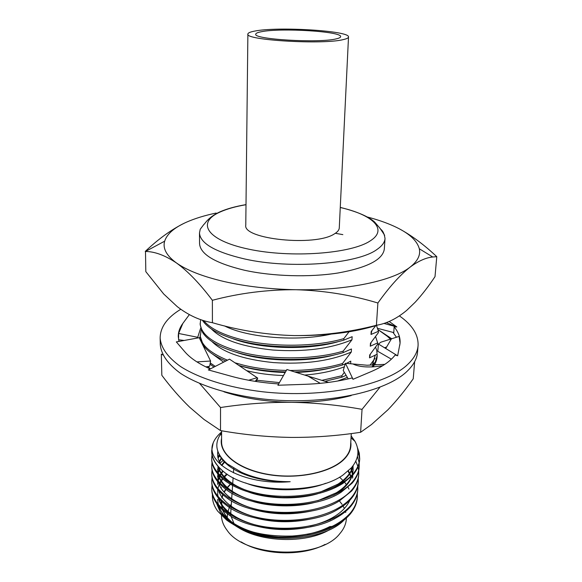 <?xml version="1.0" encoding="UTF-8"?>
<svg xmlns="http://www.w3.org/2000/svg" width="582" height="582" viewBox="0 0 582 582"><rect width="100%" height="100%" fill="white"/><g stroke="black" fill="none" stroke-linecap="round" stroke-linejoin="round"><path stroke-width="0.87" d="M399.405 315.902C412.325 324.902 418.545 334.817 418.072 345.643L417.527 352.197C417.025 358.468 413.817 364.565 407.917 370.487C386.906 392.188 323.206 405.887 262.504 398.946C228.544 394.843 199.139 385.437 180.696 373.469C167.892 364.136 161.09 354.503 160.29 344.559L160.137 337.989C160.312 327.084 167.187 317.51 180.769 309.268M418.072 345.643C417.578 351.841 414.369 357.865 408.462 363.714C387.423 385.146 323.534 398.67 262.642 391.781C228.581 387.707 199.08 378.395 180.587 366.558C167.747 357.333 160.93 347.81 160.137 337.989M256.255 381.523L257.71 378.082L229.512 359.152L208.334 369.926L231.025 376.205C245.582 380.213 261.464 382.789 278.662 383.924M257.71 378.082L255.222 381.37M210.277 368.944C198.724 363.801 190.241 358.083 184.829 351.79L176.317 341.91L199.226 337.706L210.589 361.029L196.92 361.902M178.98 341.423L178.259 336.549C178.23 331.98 179.751 327.608 182.843 323.439L189.339 314.629M389.169 321.453L396.837 326.946L394.123 326.844C398.437 332.082 400.416 337.509 400.067 343.133L397.644 355.806L395.185 354.991C390.406 361.218 382.403 366.747 371.178 371.592L353.034 379.289L352.015 377.958C337.88 381.559 322.217 383.683 305.026 384.316L277.905 385.248L286.911 369.505L308.038 376.132L320.238 383.342M393.01 332.395L396.466 337.233M178.601 339.808L178.594 333.464L182.843 323.439M377.733 328.364L393.788 332.598L394.123 326.844M399.739 345.446L400.067 343.14L399.099 336.403L380.861 342.194L378.453 344.035L377.769 351.31L391.38 359.167M210.589 361.029L209.658 366.253L205.875 366.9M197.487 338.018L200.659 328.124M197.371 337.233L178.594 333.464M184.159 340.47L178.609 339.757M200.252 336.25L199.517 338.302M396.837 326.946L383.858 323.417M384.506 347.745L386.812 346.959M397.644 355.806L378.453 344.035M353.034 379.289L345.446 363.284L367.016 365.234L384.826 364.347M345.446 363.284L343.235 370.501L348.232 378.882M308.038 376.132L328.583 382.403M375.579 347.141L376.743 350.415L377.201 355.442L375.194 362.324L371.971 366.966M372.371 364.965L375.31 354.955M390.427 339.153L387.408 336.345L378.118 329.696M391.686 338.753L378.54 329.95M199.706 383.567L220.534 407.531L220.513 430.585C243.916 434.739 267.262 437.017 290.542 437.409C313.844 437.562 337.204 435.853 360.622 432.281L371.52 424.518L387.961 409.764C396.677 400.656 405.101 390.333 413.227 378.795L414.646 361.684M220.534 407.531C244.244 403.879 267.953 402.14 291.647 402.315C315.357 402.759 338.819 405.108 362.04 409.35L360.622 432.281M362.04 409.35L379.908 387.285M162.967 354.962L161.33 354.111L161.832 375.295C170.693 387.176 179.969 397.812 189.681 407.218L203.984 419.433L220.513 430.585M377.201 355.442L377.121 356.679C376.889 360.163 375.506 363.575 372.967 366.915M210.386 368.886L207.825 366.565M181.948 340.186L181.453 340.972M223.961 391.81C244.054 398.35 266.621 401.856 291.647 402.315C313.502 402.511 333.341 400.271 351.164 395.585M332.926 343.016L332.511 342.871M244.411 270.23C272.522 276.435 309.886 277.519 338.251 272.958C367.504 267.596 382.854 259.63 384.316 249.06L385.029 238.475C384.775 242.294 382.112 245.946 377.034 249.431C357.835 263.981 290.374 269.379 244.535 258.954C215.165 252.042 200.15 243.378 199.481 232.967L199.561 243.574C200.23 254.276 215.18 263.159 244.411 270.23M224.281 281.586C246.019 286.49 269.837 289.203 295.736 289.72C267.313 289.596 239.522 293.117 212.372 300.29C199.91 283.725 187.957 271.299 176.513 262.999C186.975 270.383 202.9 276.581 224.281 281.586M342.842 234.626L335.334 233.295M202.361 320.173C208.145 329.136 221.909 336.309 243.647 341.692C273.707 348.902 316.004 348.407 343.751 340.143L352.154 336.694L351.979 339.772L343.176 351.121L343.096 352.634L351.463 348.974L351.295 352.03L342.529 363.503L342.449 364.994L345.257 363.91M203.664 320.58C210.313 328.757 223.648 335.283 243.662 340.164C273.744 347.352 316.07 346.857 343.831 338.615L343.751 340.143M376.903 354.351L369.519 357.857L369.708 354.955L377.58 344.282L377.667 342.885L370.261 346.21L370.45 343.285L378.351 332.722L378.446 331.311L376.489 325.433M200.652 319.605L200.164 324.661L202.631 332.504C208.545 341.561 222.171 348.807 243.516 354.234C273.409 361.611 315.48 361.087 343.096 352.634M200.15 323.228C200.775 335.312 215.231 345.141 243.531 352.714C273.445 360.076 315.546 359.552 343.176 351.121M377.667 342.885L375.586 336.6M201.227 329.776L200.252 336.381L203.285 345.315C207.199 351.121 214.722 356.351 225.845 361.022M238.904 365.46L243.385 366.638C256.029 369.774 270.077 371.534 285.522 371.927M200.237 334.963C200.317 344.289 209.396 352.699 227.482 360.185M234.91 362.775L243.4 365.14C256.298 368.326 270.623 370.087 286.38 370.428M210.029 364.194L214.001 367.046M210.255 362.928L215.275 366.398M376.001 364.79L375.928 364.39M240.504 340.921L239.995 341.045M325.112 544.388C302.676 556.574 262.824 555.395 241.152 541.9M221.466 515.565C221.567 520.577 223.423 525.466 227.045 530.217C245.117 557.636 320.216 559.869 339.881 533.57L340.092 533.323C343.962 528.732 346.05 523.909 346.348 518.853L346.392 518.038M329.739 529.62C305.87 544.054 259.099 542.417 236.648 526.383M234.866 525.131L226.274 516.801L222.506 509.992M222.048 508.624L221.211 501.066M221.742 497.726L222.731 494.664M223.997 492.03L225.794 489.215M226.776 487.934L230.305 484.217M218.49 505.889L222.928 514.604L232.902 524.069M235.121 525.539C263.355 544.788 323.738 541.602 344.049 520.046M220.927 487.927L221.335 487.396L220.971 488M212.43 494.54C212.044 500.171 213.798 505.707 217.69 511.149L226.573 520.024C239.595 529.605 256.844 535.28 278.32 537.033C260.045 535.789 244.978 531.57 233.127 524.36M230.799 522.84L220.687 513.128L216.693 503.576M221.582 438.392C218.272 453.087 237.529 469.288 267.618 474.483C297.628 479.779 331.718 472.489 344.544 458.834C349.513 453.553 351.593 448.016 350.779 442.225M351.15 435.903L354.962 441.287C359.851 450.293 358.636 459.162 351.317 467.877L343.045 474.992C315.713 494.991 249.605 493.121 224.325 472.235C215.958 465.433 211.746 458.223 211.688 450.584L213.187 442.887C204.406 462.617 243.225 485.795 290.185 481.7C271.692 481.707 255.447 478.557 241.443 472.249L227.256 463.847C216.628 454.52 214.125 445.055 219.749 435.452L221.589 432.819M351.281 433.568L350.59 445.586C350.313 450.184 348.196 454.564 344.224 458.74C331.936 471.762 300.203 479.081 271.103 474.832C241.952 470.663 221.313 456.048 221.575 441.76L221.597 430.767M242.228 529.416L238.94 527.547M236.445 525.932C229.759 521.276 225.292 516.11 223.03 510.45M222.528 509.054L221.516 501.357M221.989 498.083L222.979 494.875M224.208 492.263L226.02 489.382M226.98 488.116L230.537 484.348M221.589 431.989L221.211 432.317C217.406 435.62 214.729 439.141 213.187 442.887M211.688 450.584L211.688 451.312C211.637 458.209 215.507 464.916 223.299 471.427L224.325 472.235M212.001 454.68L211.71 458.085C211.324 474.272 235.797 491.332 268.484 495.311C303.389 499.494 338.157 490.531 352.627 474.388C357.042 469.31 359.4 464.116 359.698 458.82L359.298 453.145L357.399 447.529M211.71 458.085L211.71 459.038C211.659 466.328 215.842 473.362 224.259 480.15C238.067 490.4 257.317 496.14 282.008 497.384C307.281 497.588 327.564 492.947 342.863 483.467L352.568 475.363C356.984 470.278 359.341 465.076 359.64 459.773L359.698 458.812M212.008 462.384L211.732 465.767C211.346 482.129 235.732 499.363 268.302 503.372C303.077 507.599 337.72 498.541 352.154 482.238C356.57 477.102 358.919 471.864 359.218 466.509L359.167 463.112M212.103 462.857L211.739 466.24M211.732 465.767L211.732 466.713C211.688 474.41 216.198 481.78 225.27 488.836C249.336 509.083 313.662 510.989 341.263 492.125L352.103 483.206C356.511 478.062 358.861 472.817 359.159 467.455L359.218 466.509M220.003 455.844L218.25 457.692M212.023 470.038L211.753 473.392C211.368 489.928 235.674 507.329 268.127 511.374C302.771 515.645 337.298 506.493 351.695 490.029C356.089 484.842 358.439 479.553 358.745 474.148L358.701 470.773M211.753 473.392L211.753 474.33C211.717 482.456 216.577 490.168 226.333 497.486C250.449 516.94 312.112 518.773 339.604 500.746L351.637 490.99C356.031 485.795 358.381 480.499 358.687 475.087L358.745 474.148M223.124 460.435L220.076 463.156M212.03 477.64L211.775 480.972C211.397 497.683 235.615 515.245 267.946 519.326C302.465 523.625 336.869 514.386 351.23 497.77C355.617 492.532 357.966 487.192 358.272 481.736L358.236 478.382M211.775 480.972L211.775 481.903C211.753 490.466 216.977 498.534 227.46 506.1C251.555 524.731 310.577 526.492 337.895 509.323C343.336 506.209 347.76 502.673 351.179 498.723C355.566 493.478 357.908 488.131 358.214 482.667L358.272 481.736M212.044 485.184L211.79 488.494C211.419 505.372 235.55 523.109 267.771 527.219C302.16 531.555 336.447 522.229 350.779 505.452C355.151 500.171 357.493 494.78 357.806 489.273L357.77 485.941M211.79 488.494L211.797 489.426C211.79 498.447 217.406 506.871 228.646 514.684C252.653 532.457 309.042 534.152 336.134 517.856C342.158 514.546 347.018 510.727 350.72 506.398C355.093 501.109 357.435 495.711 357.748 490.197L357.806 489.266M359.661 459.293L357.726 449.319M359.116 462.625L357.464 456.317M358.65 470.292L358.003 466.844M357.865 466.349L355.784 461.235M226.573 520.024C242.869 531.439 264.774 536.779 292.288 536.037C318.921 533.978 338.273 526.324 350.32 513.084C354.685 507.759 357.028 502.31 357.341 496.759L357.312 493.456M227.838 464.32L227.307 464.662M278.32 537.033C300.581 537.739 319.242 534.181 334.308 526.346C340.95 522.847 346.268 518.744 350.262 514.022C354.627 508.69 356.97 503.241 357.283 497.683L357.341 496.759M377.885 324.982C354.802 332.329 326.938 335.865 294.281 335.588C322.05 335.698 349.433 332.257 376.423 325.273C386.695 323.599 396.8 318.623 406.738 310.344L415.17 302.247C422.001 294.819 428.614 286.286 435.009 276.646L436.776 256.684L432.724 256.997C425.893 257.659 418.356 261.034 410.106 267.123C417.665 261.18 420.728 255.054 419.302 248.754C417.032 240.322 408.506 232.771 393.723 226.092C386.084 222.644 377.311 219.618 367.402 217.013M231.316 504.158L229.774 506.646M229.395 507.38L227.533 512.975M227.402 513.841L227.286 517.631M345.737 512.466L345.49 511.549M344.362 508.493L343.089 506.005M342.056 504.354L339.371 500.876M221.335 487.396L220.964 487.985M219.254 491.317L218.876 492.27M217.595 499.363L218.323 504.747M218.788 506.231C221.044 512.669 226.202 518.489 234.27 523.705C240.65 527.685 248.027 530.777 256.4 532.966M307.223 534.298C315.815 532.545 323.374 529.969 329.899 526.564L332.257 526.448M226.718 473.93L224.099 476.534M222.375 478.622L219.683 483.002M219.385 483.657L217.857 488.756M217.741 489.578L217.595 491.921M218.687 498.439C220.767 504.565 225.583 510.174 233.135 515.266C239.151 519.173 246.121 522.258 254.028 524.528M310.191 525.968C318.259 524.142 325.396 521.545 331.595 518.184C340.703 513.135 346.807 507.118 349.906 500.134M228.711 464.989L228.202 465.396M222.659 470.911L219.843 475.29M219.523 475.945L217.901 481.023M217.77 481.838L217.595 484.428M218.599 490.59C220.505 496.439 224.994 501.837 232.065 506.791C237.747 510.632 244.353 513.717 251.904 516.052M350.982 476.12L348.414 470.816M224.521 461.402L221.386 465.244M219.676 468.183L217.952 473.246M217.806 474.054L218.112 481.278M218.505 482.696C220.251 488.269 224.434 493.463 231.047 498.287C236.408 502.062 242.709 505.147 249.962 507.54M352.692 477.276L352.714 475.196M352.663 474.345L351.186 468.023M221.364 457.823L219.276 461.541M217.595 469.281L218.054 473.362M218.417 474.759C220.018 480.07 223.91 485.068 230.086 489.746C235.143 493.449 241.159 496.533 248.143 498.985M317.837 500.687L336.367 492.772C344.042 487.978 349.12 482.522 351.615 476.396M352.154 474.912L353.15 469.667L353.012 465.796C351.266 472.613 346.217 478.753 337.858 484.209L340.812 483.773M219.13 454.316L218.017 457.765M218.337 466.764C219.792 471.827 223.408 476.629 229.177 481.168C233.957 484.813 239.704 487.883 246.433 490.379M320.1 492.154L337.858 484.209M217.799 451.239L217.588 453.931C217.559 457.641 218.81 461.395 221.335 465.2M222.819 514.452C226.172 518.817 230.858 522.716 236.874 526.143M250.886 532.232C266.927 537.397 284.343 538.626 303.127 535.913M348.989 489.113L348.021 487.221M346.385 484.602L344.631 482.289M344.129 481.685L339.582 477.145M227.256 474.286L224.07 477.4M222.768 478.95L219.96 483.286M219.647 483.933L219.276 484.755M217.595 492.772L217.981 496.642M218.286 497.966C220.309 505.409 226.216 512.065 236.008 517.922M257.302 526.303C273.278 530.18 289.72 530.609 306.619 527.59M329.667 520.046L333.326 518.06M229.264 465.396L228.726 465.811M223.066 471.245L220.134 475.581M219.8 476.229L218.039 481.19M254.785 517.798C272.529 522.512 290.847 522.985 309.733 519.217M351.121 477.538L350.961 477.058M350.713 476.382L348.043 471.144M224.95 461.81L221.757 465.564M219.96 468.474L218.097 473.413M217.93 474.199L217.595 476.876M252.544 509.265C271.874 514.786 291.888 515.296 312.578 510.785M352.641 478.142L352.619 475.305M352.539 474.483L350.917 468.328M221.677 458.23L219.268 462.414M217.988 466.371L217.835 473.108M218.083 474.374C219.661 481.154 224.819 487.367 233.571 493.019M250.515 500.695C268.622 506.849 295.532 507.693 315.218 502.302M333.639 495.217C343.402 489.76 349.535 483.329 352.052 475.931M352.452 474.585L353.099 470.54L352.859 466M219.341 454.709L218.119 458.201M218.017 466.408C219.458 472.984 224.39 479.059 232.815 484.624M248.63 492.081C267.524 498.985 297.038 499.902 317.685 493.769M334.912 486.843C345.49 480.717 351.593 473.61 353.223 465.513M217.901 451.53L217.595 454.375M245.553 482.929C267 491.863 304.022 492.066 325.753 483.264M219.268 454.578C226.413 470.394 256.284 482.718 290.185 481.7M234.335 524.404L230.981 516.154M230.836 515.106L230.814 511.585M370.087 365.081L375.034 358.316M324.989 381.348L326.589 381.006M324.909 381.319L341.809 377.231L346.13 375.361M239.864 365.722C252.901 369.752 268.011 372.007 285.195 372.502M296.26 372.436C308.831 372.007 320.5 370.487 331.274 367.86M346.472 363.372L350.786 361.138L350.64 363.75M294.637 371.927C312.279 371.542 328.219 369.228 342.449 364.994M236.481 352.365C262.678 361.531 306.743 362.804 335.552 354.62M378.446 331.311L371.01 334.454L371.2 331.5L375.79 325.644M233.447 338.935C260.598 349.178 309.275 350.611 339.517 341.278M337.735 381.006L347.338 377.376M369.519 357.857L370.327 354.176M212.612 354.125L223.612 362.157M246.681 370.683C257.71 373.448 269.968 375.07 283.456 375.536M304.59 375.055C319.518 373.899 332.773 371.156 344.362 366.82M370.261 346.21L371.076 342.507M212.008 341.612C223.022 352.532 243.487 359.523 273.409 362.586C304.262 364.616 330.22 361.095 351.295 352.03M371.01 334.454L371.833 330.729M211.426 328.997C222.04 339.837 242.505 346.85 272.827 350.029C304.16 352.154 330.547 348.734 351.979 339.772M224.463 325.898C247.51 337.713 296.864 341.83 331.005 334.141M348.043 378.569L347.716 378.998M256.8 380.242L279.411 382.614M321.737 380.388L341.881 375.746L341.809 377.231M344.326 372.335L341.881 375.746M289.967 370.465C309.449 370.428 326.968 368.108 342.529 363.503M349.033 331.798L343.831 338.615M216.126 213.048C204.711 215.456 194.854 218.49 186.538 222.157C174.302 227.569 167.005 233.92 164.655 241.195C162.56 248.427 166.51 255.694 176.513 262.999C165.193 255.411 154.856 251.562 145.493 251.453L145.82 271.641L163.688 293.983L177.248 306.627C188.473 315.284 200.201 320.646 212.423 322.704C239.304 330.569 266.592 334.868 294.281 335.588M295.736 289.72C346.69 290.738 392.959 280.837 410.106 267.123C399.979 275.082 389.234 287.042 377.885 303.004C351.455 294.972 324.065 290.549 295.736 289.72M400.336 229.381C412.369 236.023 424.511 245.124 436.776 256.684M145.224 251.439C158.639 238.766 171.806 229.286 184.734 222.979M212.372 300.29L212.423 322.704M377.885 303.004L376.423 325.273M336.294 38.849C339.139 38.201 340.586 37.481 340.637 36.688C342.172 31.443 280.844 27.703 261.522 31.697C257.761 32.396 255.84 33.218 255.76 34.163C252.85 39.35 319.263 43.33 336.294 38.849M254.88 31.057C250.311 31.894 247.976 32.883 247.881 34.025C244.287 40.173 323.607 44.901 343.511 39.54C346.785 38.776 348.451 37.939 348.509 37.008C350.175 30.788 278 26.379 254.88 31.057M247.881 34.025L245.779 225.11C242.418 239.267 315.648 246.804 334.468 233.84C337.56 231.985 339.168 229.999 339.277 227.882L348.509 37.008M246.004 204.704C235.71 206.465 227.162 208.865 220.338 211.906C196.178 222.331 206.021 240.235 248.74 249.169C291.24 258.292 351.739 253.687 370.436 240.752C388.47 229.264 372.407 214.7 340.266 207.505M380.09 228.391L384.68 235.288M257.142 377.696L248.645 380.242M386.295 322.588L396.342 326.815M385.721 348.494L391.431 338.833M352.903 363.954C359.501 367.22 369.417 367.817 382.65 365.743M372.982 363.932L375.194 362.324M387.408 336.345L388.769 336.665M246.004 204.617C235.601 206.377 226.915 208.793 219.952 211.848C207.512 217.515 204.697 224.376 203.962 224.296L200.23 229.257L199.481 232.967M226.274 516.801L222.942 514.612M221.589 434.041L219.749 435.452M221.48 502.542L221.48 504.972M351.033 437.882L354.962 441.287M234.27 523.705L231.811 523.444M233.135 515.266L230.552 514.932M331.595 518.184L334.075 518.002M232.065 506.791L229.359 506.391M231.047 498.287L228.224 497.806M230.086 489.746L227.147 489.186M336.367 492.772L339.197 492.394M229.177 481.168L226.114 480.536M353.099 470.54L353.15 469.667M221.211 432.317L221.589 432.2M228.304 465.476L229.112 465.287M233.746 468.343L233.44 472.81M233.113 477.691L232.647 484.537M232.582 485.497L232.196 491.23M232.058 493.187L231.687 498.73M231.541 500.818L231.098 507.446M231.032 508.377L230.756 512.487M419.302 248.754L432.724 256.997M164.655 241.195L145.493 251.453M385.029 238.475C383.516 229.446 380.628 230.137 379.748 227.955L374.568 221.989C368.341 216.417 356.904 211.564 340.266 207.41"/></g></svg>

